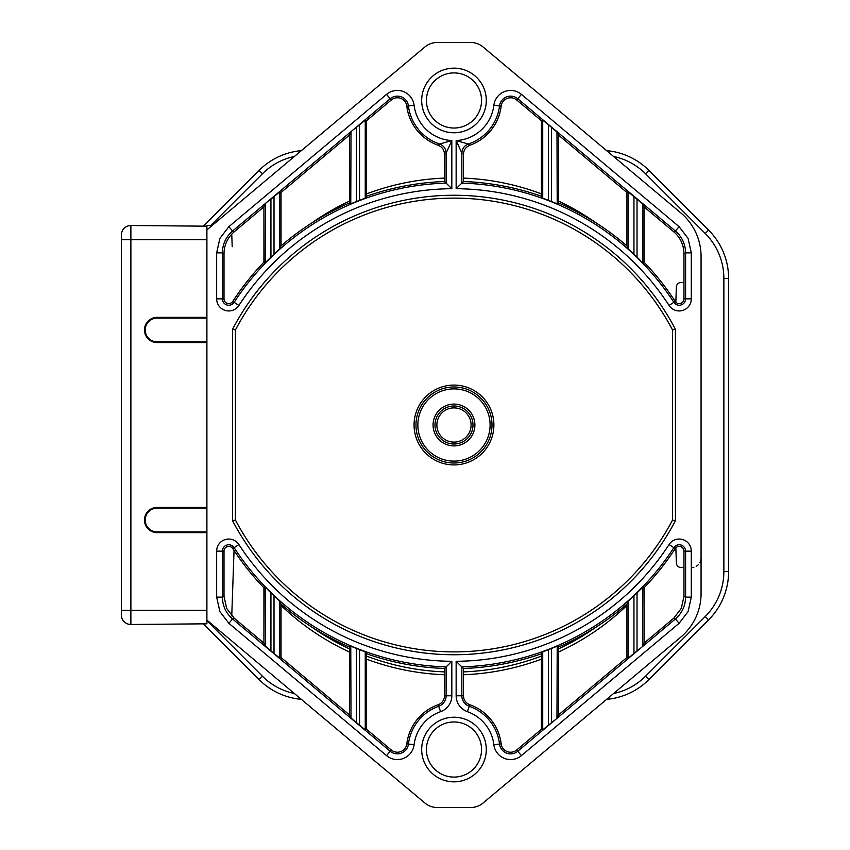 <?xml version="1.0" encoding="UTF-8"?>
<svg xmlns="http://www.w3.org/2000/svg" width="850" height="850" viewBox="0 0 850 850"><rect width="100%" height="100%" fill="white"/><g stroke="black" fill="none" stroke-linecap="round" stroke-linejoin="round"><path stroke-width="1.27" d="M606.613 150.631A68.425 68.425 22.7 0 1 648.879 170.404L708.581 230.106L648.879 170.404L708.581 230.106L648.879 170.404L645.522 173.761A63.676 63.676 -157.3 0 0 613.562 156.464M203.341 226.153L259.091 170.404L203.341 226.153M259.091 679.596A68.425 68.425 -169.5 0 0 301.357 699.369A68.425 68.425 -169.5 0 1 259.091 679.596L203.341 623.847L259.091 679.596L203.341 623.847L259.091 679.596L262.448 676.239A63.676 63.676 10.5 0 0 294.408 693.536M708.581 230.106A68.425 68.425 0 0 1 728.62 278.481L723.871 278.481A63.676 63.676 -112.7 0 0 705.224 233.463L708.581 230.106A68.425 68.425 0 0 1 728.62 278.481L728.62 571.519A68.425 68.425 0 0 1 708.581 619.894L648.879 679.596L708.581 619.894L648.879 679.596L708.581 619.894L705.224 616.537A63.676 63.676 -67.3 0 0 723.871 571.519L728.62 571.519L728.62 401.243M681.116 567.545L683.963 567.545L681.116 567.545A4.749 4.749 0 0 1 676.366 562.966L675.835 547.804M212.213 624.569L206.901 620.107L206.901 623.815L130.879 624.484L130.879 225.516A9.499 9.499 60.9 0 0 121.38 235.025L121.38 239.689L121.38 235.025A9.499 9.499 60.9 0 1 130.879 225.516L206.901 226.185L206.901 225.431L210.768 225.431L206.901 225.431L206.901 229.893L212.213 225.431M231.774 615.389A9.499 9.499 0 0 1 231.742 615.889A9.499 9.499 0 0 0 231.774 615.389L234.037 550.534L231.774 615.389M701.069 291.954L701.069 558.046A9.499 9.499 0 0 1 699.837 562.721M698.232 564.804A9.499 9.499 0 0 1 696.192 566.344M693.887 567.258A9.499 9.499 0 0 1 691.56 567.545M681.116 282.455L683.963 282.455L681.116 282.455A4.749 4.749 0 0 0 676.366 287.034L675.835 302.196M232.199 246.734L231.774 234.611A9.499 9.499 0 0 0 231.742 234.111A9.499 9.499 0 0 1 231.774 234.611L231.944 239.392M259.091 170.404A68.425 68.425 -17.7 0 1 301.357 150.631A68.425 68.425 -17.7 0 0 259.091 170.404L262.448 173.761L210.768 225.431M648.879 679.596A68.425 68.425 162.3 0 1 606.613 699.369A68.425 68.425 162.3 0 0 648.879 679.596L645.522 676.239L705.224 616.537M206.901 620.107L206.901 229.893L424.926 46.952A19.008 19.008 0 0 1 437.144 42.5L470.826 42.5A19.008 19.008 0 0 1 483.044 46.952L680.701 212.798A57.014 57.014 0 0 1 701.069 256.477L701.069 593.523A57.014 57.014 0 0 1 680.701 637.202L483.044 803.048A19.008 19.008 0 0 1 470.826 807.5L437.144 807.5A19.008 19.008 0 0 1 424.926 803.048L206.901 620.107M311.621 223.061A247.084 247.084 0 0 1 349.446 201.121M366.552 193.906A247.084 247.084 0 0 1 444.486 178.107M463.484 178.107A247.084 247.084 0 0 1 541.418 193.906M558.514 201.121A247.084 247.084 0 0 1 596.349 223.061M676.101 294.546L676.356 287.204M232.741 301.442L234.122 302.334A6.396 6.396 3.4 0 1 228.756 305.246A6.396 6.396 0 0 1 222.371 298.849L222.371 252.875C222.562 244.099 225.951 236.821 232.549 231.041L228.884 226.674L219.874 238.414L216.665 252.875L216.665 298.849L224.007 298.849A4.749 4.749 0 0 0 232.741 301.442A263.84 263.84 0 0 1 263.925 262.193L263.925 206.858L234.196 231.806C227.577 237.586 224.188 244.864 224.007 253.64L224.007 298.849M683.963 253.64C683.782 244.864 680.393 237.586 673.774 231.806L644.045 206.858L644.045 262.193A263.84 263.84 0 0 1 675.219 301.442A4.749 4.749 0 0 0 683.963 298.849L683.963 253.64L685.599 252.875L691.305 252.875L688.096 238.414L679.086 226.674L675.421 231.041C682.019 236.821 685.408 244.099 685.599 252.875L685.599 298.849L691.305 298.849A12.091 12.091 135 0 1 679.203 310.951A12.091 12.091 176.6 0 1 669.067 305.447A256.488 256.488 30.9 0 0 456.142 188.7L461.603 183.345M548.431 649.655L542.725 651.886L542.725 729.874L548.431 725.22L548.431 649.655A262.427 262.427 0 0 0 551.501 648.444L557.207 646.191L556.963 717.963L558.514 714.914L626.939 657.496L628.256 658.112L633.951 653.448L633.951 595.808A262.427 262.427 0 0 0 637.032 592.854L642.738 587.276L642.494 646.202L644.045 643.142L673.774 618.194L681.286 608.409L683.963 596.36L683.963 551.151L685.599 551.151L685.599 597.125C685.408 605.901 682.019 613.179 675.421 618.959L679.086 623.326L688.096 611.586L691.305 597.125L691.305 551.151L685.599 551.151A6.396 6.396 63.6 0 0 673.848 547.666A262.193 262.193 0 0 1 461.848 666.889L463.484 668.482L463.484 695.778A9.499 9.499 0 0 0 469.827 704.735A47.515 47.515 0 0 1 501.16 743.856A9.499 9.499 0 0 0 516.704 749.997L541.418 729.268L541.418 653.746A263.84 263.84 0 0 1 463.484 668.482M219.874 611.586L228.884 623.326L232.549 618.959C225.951 613.179 222.562 605.901 222.371 597.125L216.665 597.125L219.874 611.586M463.484 671.893A247.084 247.084 19.8 0 0 541.418 656.094A247.084 247.084 19.8 0 1 463.484 671.893M558.514 648.879A247.084 247.084 19.8 0 0 596.349 626.939A247.084 247.084 19.8 0 1 558.514 648.879M311.621 626.939A247.084 247.084 29.6 0 0 349.446 648.879A247.084 247.084 29.6 0 1 311.621 626.939M366.552 656.094A247.084 247.084 29.6 0 0 444.486 671.893A247.084 247.084 29.6 0 1 366.552 656.094M426.424 749.53A27.561 27.561 0 0 0 453.985 777.091A27.561 27.561 0 0 0 481.546 749.53A27.561 27.561 0 0 0 453.985 721.969A27.561 27.561 0 0 0 426.424 749.53A27.561 27.561 0 0 1 453.985 721.969A27.561 27.561 0 0 1 481.546 749.53A27.561 27.561 0 0 1 453.985 777.091M438.143 145.265A47.515 47.515 0 0 1 406.81 106.144A9.499 9.499 0 0 0 391.266 100.002L366.552 120.732L365.245 120.126L354.514 129.009M359.539 124.78L359.539 200.345A262.427 262.427 0 0 0 356.469 201.556L350.763 203.809L351.007 132.037L349.446 135.086L281.031 192.504L279.714 191.887L268.983 200.77M274.019 196.552L274.019 254.192A262.427 262.427 0 0 0 270.938 257.146L265.232 262.724L265.476 203.798L263.925 206.858M366.552 120.732L366.552 196.254L365.245 198.114L365.245 120.126M366.552 196.254A263.84 263.84 0 0 1 444.486 181.518L444.507 154.222C444.242 149.866 442.117 146.891 438.143 145.297L439.609 144.011C443.7 145.648 445.868 148.665 446.112 153.053L444.507 154.222M359.539 200.345L365.245 198.114M350.763 203.809L349.446 202.948L349.446 135.086M274.019 254.192L279.714 248.848L281.031 245.947A263.84 263.84 0 0 1 349.446 202.948M265.232 262.724L263.925 262.193M228.884 226.674L386.548 94.371A16.851 16.851 177.8 0 1 414.088 105.188A40.173 40.173 -112.9 0 0 451.828 140.579L446.112 153.053L446.123 183.111L451.828 188.7A256.488 256.488 -30.9 0 0 238.903 305.447L234.122 302.334A262.193 262.193 0 0 1 446.123 183.111L444.486 181.518M451.828 188.7L451.828 140.579L439.609 144.011A45.868 45.868 0 0 1 408.446 105.953A11.146 11.146 -2.2 0 0 390.214 98.749L386.548 94.371M270.938 199.134L270.938 257.146L269.981 258.081M268.473 259.558L267.059 260.95M266.273 261.736L265.423 262.565M281.031 192.504L281.031 245.947M644.045 262.193L642.738 262.724L642.738 204.042L628.256 191.887L626.939 192.504L558.514 135.086L557.207 132.281L548.431 124.78L542.725 120.126L541.418 120.732L516.704 100.002A9.499 9.499 0 0 0 501.16 106.144A47.515 47.515 0 0 1 469.827 145.265M558.514 135.086L558.514 202.948A263.84 263.84 0 0 1 626.939 245.947L628.256 248.848L633.951 254.192A262.427 262.427 0 0 1 637.032 257.146L639.869 259.919M558.514 202.948L557.207 203.809L556.973 132.048M463.462 154.222L461.858 153.053C462.103 148.665 464.27 145.648 468.361 144.011L469.827 145.297C465.811 146.954 463.686 149.929 463.462 154.222L463.484 181.518A263.84 263.84 0 0 1 541.418 196.254L542.725 198.114L548.431 200.345A262.427 262.427 0 0 1 551.501 201.556L557.207 203.809M463.484 181.518L461.848 183.111A262.193 262.193 -149.1 0 1 673.848 302.334L669.067 305.447M644.045 206.858L642.494 203.809M637.989 258.081L637.032 257.146L637.032 199.134L640.549 202.109M626.939 245.947L626.939 192.504M551.501 201.556L551.501 127.362L555.018 130.337M541.418 196.254L541.418 120.732M459.648 185.247L456.142 188.7L456.142 140.579A40.173 40.173 101.6 0 0 493.871 105.272A16.851 16.851 -149.1 0 1 521.422 94.371L679.086 226.674M461.848 183.111L461.858 153.053L456.142 140.579L468.361 144.011A45.868 45.868 -78.4 0 0 499.524 105.953L493.871 105.272M542.725 729.874L541.418 729.268M548.431 725.22L553.456 720.991M633.951 653.448L638.977 649.23M542.725 651.886L541.418 653.746M557.207 646.191L558.514 647.052L558.514 714.914M633.951 595.808L628.256 601.152L626.939 604.053A263.84 263.84 0 0 1 558.514 647.052M642.738 587.276L644.045 587.807L644.045 643.142M683.963 551.151A4.749 4.749 0 0 0 675.219 548.558A263.84 263.84 0 0 1 644.045 587.807M469.827 704.735L469.274 706.286A11.146 11.146 -112.3 0 1 461.848 695.778L461.848 666.889L456.142 661.3L456.142 695.778L463.484 695.778M637.032 650.866L637.032 592.854L637.989 591.919M639.497 590.442L640.9 589.05M641.697 588.264L642.547 587.435M626.939 657.496L626.939 604.053M406.81 743.856L408.446 744.048A45.868 45.868 0 0 1 438.696 706.286A11.146 11.146 112.3 0 0 446.123 695.778L451.828 695.778L451.828 661.3L446.123 666.889L451.828 661.3A256.488 256.488 -149.1 0 1 238.903 544.553L232.741 548.558A4.749 4.749 0 0 0 224.007 551.151L224.007 596.36L226.684 608.409L234.196 618.194L263.925 643.142L265.232 645.957L270.938 650.866L279.714 658.112L281.031 657.496L349.446 714.914L350.763 717.719L359.539 725.22L365.245 729.874L366.552 729.268L391.266 749.997A9.499 9.499 0 0 0 406.81 743.856A47.515 47.515 0 0 1 438.143 704.735A9.499 9.499 0 0 0 444.486 695.778L444.486 668.482A263.84 263.84 0 0 1 366.552 653.746L365.245 651.886L359.539 649.655A262.427 262.427 0 0 1 356.469 648.444L350.763 646.191L350.997 717.952M263.925 643.142L263.925 587.807A263.84 263.84 0 0 1 232.741 548.558M263.925 587.807L265.232 587.276L265.476 646.191M349.446 714.914L349.446 647.052A263.84 263.84 0 0 1 281.031 604.053L279.714 601.152L274.019 595.808A262.427 262.427 0 0 1 270.938 592.854L268.101 590.081M349.446 647.052L350.763 646.191M444.486 668.482L446.123 666.889A262.193 262.193 0 0 1 234.122 547.666A6.396 6.396 0 0 0 222.371 551.151L216.665 551.151L216.665 597.125M269.981 591.919L270.938 592.854L270.938 650.866L267.421 647.891M281.031 604.053L281.031 657.496M356.469 648.444L356.469 722.638L352.952 719.663M366.552 653.746L366.552 729.268M235.418 329.97L232.56 329.269A249.932 249.932 180 0 1 675.41 329.269L672.552 329.97A247.084 247.084 0 0 0 235.418 329.97L235.418 520.03L235.418 329.97M672.552 329.97L672.552 520.03L675.41 520.731A249.932 249.932 -23.1 0 1 453.985 654.744A249.932 249.932 23.1 0 1 232.56 520.731L235.418 520.03A247.084 247.084 0 0 0 453.985 651.897A247.084 247.084 156.9 0 0 672.552 520.03M453.985 463.016A38.016 38.016 0 0 1 415.969 425A38.016 38.016 0 0 1 453.985 386.984A38.016 38.016 90 0 1 492.001 425A38.016 38.016 90 0 1 453.985 463.016M453.985 405.992A19.008 19.008 0 0 0 434.977 425A19.008 19.008 0 0 0 453.985 444.008A19.008 19.008 -90 0 0 472.993 425A19.008 19.008 -90 0 0 453.985 405.992M426.424 100.47A27.561 27.561 0 0 0 453.985 128.031A27.561 27.561 0 0 0 481.546 100.47A27.561 27.561 0 0 0 453.985 72.909A27.561 27.561 0 0 0 426.424 100.47M130.879 624.484A9.499 9.499 118.3 0 1 121.38 614.975L121.38 610.311L206.901 610.311M206.901 239.689L121.38 239.689L121.38 610.311M157.091 318.091A11.879 11.879 90 0 0 145.212 329.97A11.879 11.879 90 0 0 157.091 341.849L157.091 342.571A12.601 12.601 -90 0 1 144.489 329.97A12.601 12.601 -90 0 1 157.091 317.358L157.091 318.091L206.901 318.091M206.901 341.849L157.091 341.849M157.091 508.151A11.879 11.879 90 0 0 145.212 520.03A11.879 11.879 90 0 0 157.091 531.909L157.091 532.642A12.601 12.601 -90 0 1 144.489 520.03A12.601 12.601 -90 0 1 157.091 507.429L157.091 508.151L206.901 508.151M206.901 531.909L157.091 531.909M705.224 233.463L645.522 173.761M723.871 278.481L723.871 571.519M613.562 693.536A63.676 63.676 -17.7 0 0 645.522 676.239M206.901 620.691L262.448 676.239M294.408 156.464A63.676 63.676 162.3 0 0 262.448 173.761M728.62 571.519A68.425 68.425 0 0 1 708.581 619.894M238.903 305.447A12.091 12.091 -176.6 0 1 228.756 310.951A12.091 12.091 -131.2 0 1 216.665 298.849M691.305 252.875L691.305 298.849M453.985 781.841A32.311 32.311 0 0 1 421.674 749.53A32.311 32.311 0 0 1 453.985 717.219A32.311 32.311 0 0 1 486.296 749.53A32.311 32.311 0 0 1 453.985 781.841M679.086 623.326L521.422 755.629A16.851 16.851 -13.8 0 1 510.595 759.571A16.851 16.851 30.3 0 1 493.871 744.727A40.173 40.173 -153.7 0 0 467.373 711.662A16.851 16.851 67.7 0 1 456.142 695.778M456.142 661.3A256.488 256.488 149.1 0 0 669.067 544.553A12.091 12.091 -116.4 0 1 691.305 551.151M216.665 551.151A12.091 12.091 21.2 0 1 238.903 544.553M451.828 695.778A16.851 16.851 -67.7 0 1 440.598 711.662A40.173 40.173 153.7 0 0 414.099 744.727A16.851 16.851 -30.3 0 1 397.375 759.571A16.851 16.851 10.7 0 1 386.548 755.629L228.884 623.326M232.56 329.269L232.56 520.731M675.41 520.731L675.41 329.269M453.985 132.781A32.311 32.311 0 0 1 421.674 100.47A32.311 32.311 0 0 1 453.985 68.159A32.311 32.311 0 0 1 486.296 100.47A32.311 32.311 0 0 1 453.985 132.781M626.939 605.423A249.932 249.932 -160.2 0 1 558.514 652.024M541.418 659.143A249.932 249.932 -160.2 0 1 463.484 674.751M444.486 674.751A249.932 249.932 -150.4 0 1 366.552 659.143M349.446 652.024A249.932 249.932 -150.4 0 1 281.031 605.423M414.099 105.272L406.81 106.144M234.196 231.806L232.549 231.041L390.214 98.749L391.266 100.002M216.665 252.875L222.371 252.875L224.007 253.64M279.714 248.848L279.714 191.887M356.469 201.556L356.469 127.362M683.963 298.849L685.599 298.849A6.396 6.396 -45 0 1 679.203 305.246A6.396 6.396 -3.4 0 1 673.848 302.334L675.219 301.442M673.774 231.806L675.421 231.041L517.756 98.749L516.704 100.002M633.951 254.192L633.951 196.552M628.256 191.887L628.256 248.848M548.431 200.345L548.431 124.78M542.725 120.126L542.725 198.114M501.16 106.144L499.524 105.953A11.146 11.146 30.9 0 1 517.756 98.749L521.422 94.371M467.373 711.662L469.274 706.286A45.868 45.868 0 0 1 499.524 744.048A11.146 11.146 0 0 0 510.595 753.865A11.146 11.146 166.2 0 0 517.756 751.251L521.422 755.629M516.704 749.997L517.756 751.251L675.421 618.959L673.774 618.194M493.871 744.727L501.16 743.856M675.219 548.558L669.067 544.553M691.305 597.125L685.599 597.125L683.963 596.36M628.256 601.152L628.256 658.112M551.501 648.444L551.501 722.638M224.007 596.36L222.371 597.125L222.371 551.151L224.007 551.151M234.196 618.194L232.549 618.959L390.214 751.251L391.266 749.997M274.019 595.808L274.019 653.448M279.714 658.112L279.714 601.152M359.539 649.655L359.539 725.22M365.245 729.874L365.245 651.886M386.548 755.629L390.214 751.251A11.146 11.146 0 0 0 397.375 753.865A11.146 11.146 149.7 0 0 408.446 744.048L414.099 744.727M440.598 711.662L438.143 704.735M444.486 695.778L446.123 695.778L446.123 666.889M453.985 651.897A247.084 247.084 0 0 1 235.418 520.03M453.985 464.918A39.918 39.918 90 0 1 414.067 425A39.918 39.918 90 0 1 453.985 385.082A39.918 39.918 -90 0 1 493.892 425A39.918 39.918 -90 0 1 453.985 464.918M453.985 388.886A36.114 36.114 0 0 0 417.871 425A36.114 36.114 0 0 0 453.985 461.114A36.114 36.114 0 0 0 490.099 425A36.114 36.114 0 0 0 453.985 388.886M453.985 445.91A20.91 20.91 0 0 1 433.075 425A20.91 20.91 0 0 1 453.985 404.09A20.91 20.91 0 0 1 474.895 425A20.91 20.91 0 0 1 453.985 445.91M453.985 407.894A17.106 17.106 -90 0 0 436.879 425A17.106 17.106 -90 0 0 453.985 442.106A17.106 17.106 90 0 0 471.091 425A17.106 17.106 90 0 0 453.985 407.894M481.546 100.47A27.561 27.561 0 0 0 453.985 72.909M157.091 342.571L206.901 342.571M206.901 317.358L157.091 317.358M157.091 532.642L206.901 532.642M206.901 507.429L157.091 507.429"/></g></svg>
